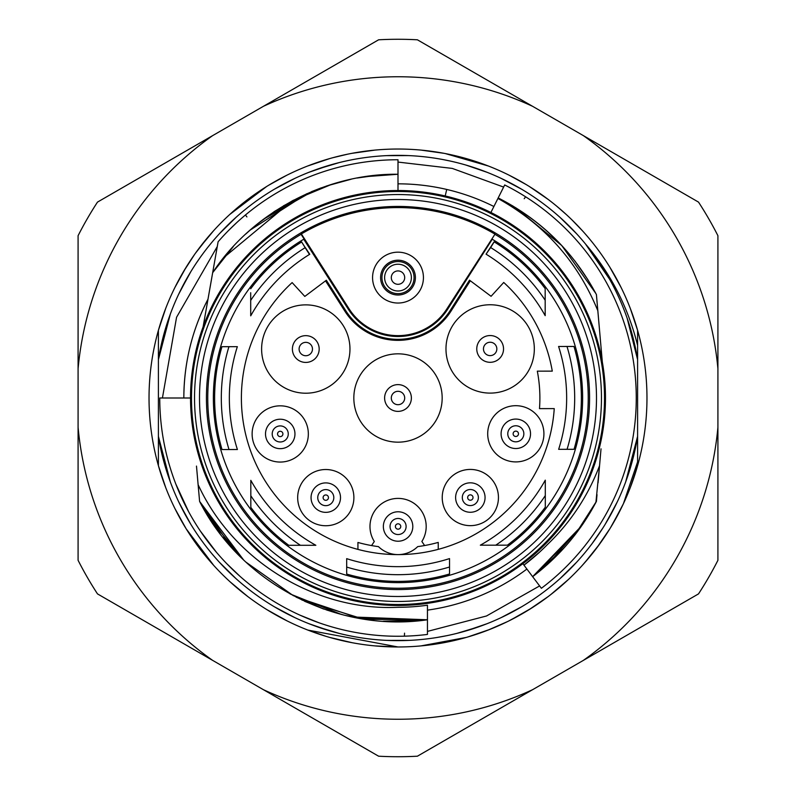 <?xml version="1.0" encoding="UTF-8"?>
<svg xmlns="http://www.w3.org/2000/svg" width="796" height="796" viewBox="0 0 796 796"><rect width="100%" height="100%" fill="white"/><g stroke="black" fill="none" stroke-linecap="round" stroke-linejoin="round"><path stroke-width="1.19" d="M630.352 487.421L637.596 465.66L637.596 436.367L625.646 482.008M326.171 629.775L339.504 633.487M225.328 568.473L222.8 565.886M188.423 520.295L179.926 504.395M170.354 482.008L158.404 436.367L158.404 465.66L158.404 436.367L158.404 465.66L165.707 487.57M165.677 308.51L158.404 330.34L158.404 359.633L158.404 330.34L158.404 359.633L170.354 313.992L163.27 336.519M181.995 287.446L184.483 282.719M219.497 233.636L235.745 217.577M317.355 169.15L320.022 168.225M476.108 168.264L479.859 169.578M560.613 217.905L576.503 233.636M627.139 318.171L637.596 359.633L637.596 330.34L630.332 308.52M637.596 465.66L637.596 436.367L637.596 465.66L637.596 436.367L637.596 465.66L637.596 436.367L637.596 465.66L637.596 436.367L637.596 465.66L637.596 436.367L637.596 465.66L637.596 436.367L637.596 461.879L623.377 503.778L637.596 461.879M637.596 345.434C628.163 307.326 610.771 273.476 585.428 243.894C610.771 273.476 628.163 307.326 637.596 345.434L637.596 436.367A242.651 242.651 0 0 1 158.404 436.367L158.404 330.34M158.404 359.633A242.651 242.651 0 0 1 637.596 359.633L637.596 330.34M158.404 436.367L158.404 465.66L158.404 436.367L158.404 465.66L158.404 436.367L158.404 465.66L158.404 436.367L158.404 465.66L158.404 436.367L158.404 465.66L158.404 436.367L158.404 465.66L165.687 487.53M615.975 504.614L609.069 517.708M456.496 633.497L479.112 626.691L466.247 630.85M466.874 165.329L466.277 165.16M570.384 227.228L574.224 231.198M188.841 274.998L179.607 292.251L188.672 275.287M570.254 227.099L575.518 232.571M180.025 291.386L186.931 278.292M434.447 158.106L438.815 158.812M222.024 230.939L222.87 230.054M358.668 158.563L356.976 158.842M466.167 165.12L479.112 169.309M540.593 201.667L541.529 202.353M570.672 227.527L575.259 232.293M607.577 275.705L608.751 277.734M465.62 164.961L487.222 172.354M507.211 181.319L508.037 181.737M563.946 220.97L569.856 226.701M606.701 274.222L607.02 274.759M168.941 317.932L169.817 315.475M178.593 294.381L189.299 274.222M201.856 255.148L203.03 253.556M225.477 227.377L232.054 220.97M287.963 181.737L288.868 181.279M308.778 172.354L330.38 164.961M224.621 228.233L235.238 218.044M386.199 155.638L408.726 155.588M434.138 158.056L437.153 158.533M256.362 193.249L250.989 197.07M239.278 206.184L232.979 211.577M208.731 236.263L195.458 253.227M194.672 254.322L183.707 271.267M174.712 287.883L173.588 290.182M179.607 292.251L190.921 271.526L179.607 292.251M195.975 263.595L200.254 257.377M219.318 233.835L236.123 217.248L219.318 233.835M258.919 199.169L257.904 199.886M274.162 189.329L295.037 178.284L274.162 189.329M316.898 169.309L339.504 162.503L316.898 169.309M442.307 159.429L450.596 161.12M500.963 178.284L521.838 189.329L500.963 178.284M540.454 201.567L539.857 201.139M559.887 217.248L576.682 233.835L559.887 217.248M600.88 264.899L606.403 273.715M608.512 277.316L608.96 278.103M632.561 335.882L632.73 336.519M420.965 645.904L466.217 637.437M487.958 630.143L507.37 621.656M508.982 620.86L524.733 612.293M529.151 609.617L548.235 596.532M557.469 589.189L565.946 581.786M582.184 565.508L591.229 554.991M596.891 547.757L609.935 528.653M610.472 527.758L621.119 508.455M621.089 287.475L609.925 267.347M599.239 251.427L596.97 248.352M582.334 230.661L571.996 219.935M566.115 214.373L556.961 206.393M548.414 199.607L529.4 186.533M526.047 184.493L509.311 175.299M488.326 165.996L445.382 153.588M443.939 153.31L421.014 150.096M398 646.969A248.969 248.969 0 0 0 646.969 398A248.969 248.969 0 0 0 398 149.031A248.969 248.969 0 0 0 149.031 398A248.969 248.969 0 0 0 398 646.969L307.933 630.104M421.452 645.855L444.715 642.541M467.511 637.069L489.719 629.457M511.102 619.795L531.519 608.134M550.703 594.632L568.543 579.388M584.861 562.523L599.547 544.156M612.423 524.514L623.377 503.778M616.393 503.749L605.079 524.474L616.393 503.749M576.682 562.165L559.877 578.752L576.682 562.165M500.963 617.716L521.838 606.671L501.46 617.487M436.138 637.636L447.491 635.546M409.781 640.362L387.244 640.412M255.247 594.214L254.471 593.647M235.507 578.204L221.736 564.762M190.533 523.838L179.886 504.316L187.488 518.684M174.961 508.624L179.13 516.664M174.951 508.604L186.125 528.743L213.716 565.399M230.153 581.886L247.845 596.592M266.819 609.597L286.948 620.82M307.992 630.124L326.191 636.382M329.823 637.447L352.25 642.73M375.025 645.904L397.453 646.969M374.996 150.096L352.081 153.31M347.743 154.155L332.728 157.737M329.544 158.633L307.684 165.996M286.699 175.299L269.008 185.06M266.62 186.523L229.895 214.363M213.676 230.641L199.04 248.342M186.075 267.337L174.921 287.465M199.109 547.757L213.816 565.508M230.074 581.806L247.775 596.542M266.76 609.567L286.878 620.79M358.697 158.553L362.678 157.936M585.428 243.894L609.567 279.187M207.975 299.226L207.985 299.206A214.164 214.164 0 0 0 199.438 317.763M192.682 337.096A214.164 214.164 0 0 0 187.806 356.956M184.851 377.224A214.164 214.164 0 0 0 183.836 398A214.164 214.164 0 0 1 207.985 299.197C192.065 330.071 184.015 362.896 183.836 397.662M494.197 205.895L493.898 206.502A214.164 214.164 0 0 0 398 183.836A214.164 214.164 0 0 1 446.725 189.448A214.164 214.164 0 0 0 398 183.836L398.199 183.836M602.93 527.937L591.806 544.006M541.539 593.637L540.096 594.692M359.245 637.536L358.429 637.397M339.514 633.497L316.898 626.691L328.897 630.601M295.037 617.716L274.162 606.671M259.476 597.219L254.461 593.637M236.123 578.752L219.318 562.165L236.123 578.752M204.194 544.006L199.577 537.668M190.921 524.474L179.607 503.749L190.921 524.474M398 182.015L398 159.747A238.253 238.253 0 0 0 218.114 241.765L203.119 326.828M527.44 569.767L527.987 570.493M217.855 243.238L217.278 246.541L217.855 243.238A5.353 5.353 0 0 1 217.865 243.178M219.109 240.631L219.686 239.974M228.741 230.313L236.611 222.721M211.398 279.963L207.249 303.405M211.716 278.182L210.025 287.635L212.681 272.63L214.512 269.983M207.358 302.788L204.731 317.654L207.348 302.868M210.015 287.744L212.681 272.63L214.373 270.192M207.328 302.928L209.836 288.729M207.607 301.356L210.134 287.058M206.502 307.664L204.801 317.286M204.731 317.684L204.214 320.619M365.155 176.682L398 174.264L398 190.533L398 174.264C326.778 173.19 252.133 212.273 212.691 272.64L233.248 246.631M445.203 195.965L446.725 189.448A214.164 214.164 0 0 0 398 183.836M539.598 552.125L523.957 565.15L541.389 588.284A238.253 238.253 0 0 0 504.684 184.961L490.893 212.492M498.167 197.975L491.998 210.283M498.157 197.985L494.664 204.97M539.857 551.887L523.957 565.15L522.863 563.697L526.892 569.05A214.164 214.164 0 0 1 427.452 610.134L427.452 607.865M598.055 482.814L601.02 448.835A209.288 209.288 0 0 1 601.02 448.845L599.537 465.75C587.945 496.137 570.553 522.425 547.34 544.623A209.288 209.288 0 0 1 523.957 565.15L532.643 576.672L562.692 549.379M523.957 565.15L532.643 576.672L577.707 531.27M515.4 207.577L498.187 197.935C541.23 220.084 573.966 252.302 596.413 294.61L602.323 361.971A207.467 207.467 0 0 0 379.921 191.319A207.467 207.467 0 0 0 190.533 398A207.467 207.467 0 0 1 379.921 191.319A207.467 207.467 0 0 1 602.323 361.971A207.467 207.467 0 0 1 416.079 604.681A207.467 207.467 0 0 1 190.533 398L159.747 398A238.253 238.253 0 0 0 427.452 634.432L427.452 615.159M427.452 609.676L427.452 615.089M427.442 616.442L427.442 619.776C336.867 633.168 240.85 583.458 199.597 501.38L198.114 484.655C233.397 561.319 316.261 611.209 398 607.288A209.288 209.288 0 0 0 427.452 605.209L427.442 619.776L360.1 618.502L296.142 597.139M427.442 619.756L356.598 617.885M427.452 615L427.442 619.785L403.015 621.616M427.452 605.209L427.442 619.776L383.125 621.238L407.373 621.547M415.92 191.309L416.427 191.348M427.452 603.368A207.467 207.467 0 0 0 522.853 563.697M513.052 206.094L498.187 197.935C540.991 219.736 573.737 251.964 596.423 294.61L596.711 297.923M597.806 310.4L599.816 333.365M594.91 291.754L596.423 294.61L596.831 299.256M597.577 307.754L597.965 312.241M598.751 321.226L599.497 329.743M597.955 312.062L599.487 329.663M597.995 312.52L599.517 329.932M597.975 312.33L598.164 314.4M598.781 321.524L599.507 329.823M602.323 361.971L601.02 347.165M597.836 310.738C577.797 261.844 544.504 224.412 497.928 198.443M595.766 293.376L561.877 245.725M556.374 240.034L547.947 232.024M535.449 221.537L531.927 218.85M587.916 279.704L574.951 261.058M561.857 245.636L515.699 207.706M580.234 527.818L583.577 523.002M582.811 524.116L580.712 527.141M597.01 494.674L596.423 501.39L595.488 503.162M599.537 465.75L595.925 502.326M550.872 561.339L532.653 576.692L547.757 564.205M547.24 564.663L561.658 550.563M574.742 535.201L577.836 531.111M600.015 460.396L598.104 482.267M601.02 448.835L598.174 481.411M548.902 563.12L581.558 525.937M581.577 525.907L532.643 576.672C559.658 556.096 580.921 531.002 596.413 501.39L575.15 534.643M539.887 551.847L532.086 558.692M243.556 559.887L199.597 501.38L196.503 466.297M209.447 518.455L199.587 501.39L231.775 547.767L199.597 501.38L198.035 483.779M198.045 483.888L196.522 466.486M198.005 483.48L196.483 466.088M199.597 501.38L210.244 519.579M222.91 537.23L237.278 553.638M326.728 610.044L344.2 615.159M364.986 619.298L427.442 619.776L362.857 618.91L301.923 600.025M210.741 520.355L243.715 560.046M296.212 597.179L323.873 609.079M344.131 615.169L364.767 619.258M385.891 621.377L427.442 619.776L352.121 616.96M341.345 614.452L290.092 593.935L341.394 614.462M403.423 621.606L427.442 619.785M403.681 607.219L397.781 607.288M293.445 595.756L246.113 562.245M237.686 554.086L232.949 549.061M427.432 619.696L385.174 621.348M364.459 619.218L356.15 617.795M240.482 556.902L236.084 552.424M220.044 533.609L199.726 501.639M323.564 609L304.629 601.298M398 589.567A191.567 191.567 0 0 0 589.567 398A191.567 191.567 0 0 0 398 206.433A191.567 191.567 0 0 0 206.433 398A191.567 191.567 0 0 0 398 589.567M494.634 233.934A190.403 190.403 0 0 0 301.366 233.934L349.056 308.788A58.038 58.038 0 0 0 446.944 308.788L494.903 234.293A190.234 190.234 0 0 1 398 588.234A190.234 190.234 0 0 1 301.097 234.293L304.112 239.029A184.622 184.622 0 0 0 256.959 517.141A184.622 184.622 0 0 0 539.041 517.141A184.622 184.622 0 0 0 491.888 239.029L494.903 234.293M303.754 239.248L348.34 309.246A58.874 58.874 0 0 0 447.66 309.246L492.246 239.248M486.256 254.282A168.653 168.653 0 0 0 486.058 254.163L494.097 241.815A183.379 183.379 0 0 1 494.177 241.865L490.585 247.516A176.682 176.682 0 0 0 490.505 247.466L494.097 241.815M545.3 499.381L545.29 480.157A168.653 168.653 0 0 1 480.336 545.19L507.4 545.17A183.379 183.379 0 0 0 545.3 507.221L545.3 503.261M288.779 545.3L315.843 545.29A168.653 168.653 0 0 1 250.81 480.336L250.83 507.4A183.379 183.379 0 0 0 288.779 545.3L292.739 545.3M309.574 254.382A168.653 168.653 0 0 1 309.763 254.272L305.316 247.576A176.682 176.682 0 0 0 305.226 247.626L301.634 241.984A183.379 183.379 0 0 1 301.714 241.934M250.7 296.619L250.71 315.843A168.653 168.653 0 0 1 309.475 254.441L309.763 254.272M371.573 545.568A149.917 149.917 0 0 1 357.931 542.464L357.941 549.399A156.603 156.603 0 0 1 292.132 282.6L304.808 296.42L326.34 280.252L345.812 310.778A61.819 61.819 0 0 0 450.078 310.719L469.511 280.162L491.072 296.301L503.729 282.471A156.603 156.603 0 0 1 552.285 371.135L537.32 371.145A141.887 141.887 0 0 1 539.489 408.627L554.245 408.617A156.603 156.603 0 0 1 438.248 549.349L438.248 542.414A149.917 149.917 0 0 1 417.711 546.613A28.109 28.109 0 0 1 378.468 546.633A149.917 149.917 0 0 1 371.573 545.568L374.309 541.499A28.109 28.109 0 0 1 416.407 505.191A28.109 28.109 0 0 1 421.87 541.479L424.606 545.539M325.534 280.859L344.966 311.316A62.814 62.814 0 0 0 450.924 311.256L470.317 280.769M494.177 241.865L490.654 247.556A176.682 176.682 0 0 1 545.18 300.241L545.17 288.6A183.379 183.379 0 0 0 494.197 241.875A183.379 183.379 0 0 1 545.17 288.6M486.058 254.163L490.654 247.556M534.325 348.897A44.168 44.168 0 0 0 490.127 304.759A44.168 44.168 0 0 0 445.979 348.956A44.168 44.168 0 0 0 490.177 393.105A44.168 44.168 0 0 0 534.325 348.897M349.961 349.016A44.168 44.168 0 0 0 305.764 304.868A44.168 44.168 0 0 0 261.615 349.066A44.168 44.168 0 0 0 305.813 393.214A44.168 44.168 0 0 0 349.961 349.016M442.168 397.97A44.168 44.168 0 0 0 397.97 353.832A44.168 44.168 0 0 0 353.832 398.03A44.168 44.168 0 0 0 398.03 442.168A44.168 44.168 0 0 0 442.168 397.97M515.798 405.691A28.109 28.109 0 0 0 487.699 433.82A28.109 28.109 0 0 0 515.828 461.909A28.109 28.109 0 0 0 543.917 433.78A28.109 28.109 0 0 0 515.798 405.691M470.327 469.431A28.109 28.109 0 0 0 442.228 497.56A28.109 28.109 0 0 0 470.356 525.649A28.109 28.109 0 0 0 498.445 497.53A28.109 28.109 0 0 0 470.327 469.431M325.763 469.521A28.109 28.109 0 0 0 297.674 497.649A28.109 28.109 0 0 0 325.793 525.738A28.109 28.109 0 0 0 353.892 497.609A28.109 28.109 0 0 0 325.763 469.521M280.212 405.831A28.109 28.109 0 0 0 252.123 433.959A28.109 28.109 0 0 0 280.252 462.058A28.109 28.109 0 0 0 308.341 433.929A28.109 28.109 0 0 0 280.212 405.831M357.941 549.399A156.603 156.603 0 0 0 438.248 549.349M250.7 292.739L250.7 300.42A176.682 176.682 0 0 1 305.157 247.675L309.475 254.441M250.71 315.843L250.7 300.42A176.682 176.682 0 0 1 305.157 247.675L301.634 241.984A183.379 183.379 0 0 0 250.7 288.779A183.379 183.379 0 0 1 301.594 242.004M214.621 398.886A183.379 183.379 0 0 1 214.621 398.109A183.379 183.379 0 0 1 221.945 346.688L237.347 346.678A168.653 168.653 0 0 0 237.407 449.521L228.999 449.531A176.682 176.682 0 0 1 228.93 346.678M449.531 567.001L449.531 573.986A183.379 183.379 0 0 1 346.688 574.055L346.678 558.653A168.653 168.653 0 0 0 449.521 558.593L449.531 567.001A176.682 176.682 0 0 1 346.678 567.07M573.986 346.469A183.379 183.379 0 0 1 574.055 449.312L558.653 449.322A168.653 168.653 0 0 0 558.593 346.479L573.986 346.469A183.379 183.379 0 0 1 579.607 423.432M228.999 449.531L222.014 449.531A183.379 183.379 0 0 1 221.945 346.688M250.82 499.56L250.83 503.44M250.82 495.759A176.682 176.682 0 0 0 300.42 545.3L315.843 545.29M449.531 573.986A183.379 183.379 0 0 1 346.688 574.055M499.56 545.18L503.44 545.17M545.3 507.221L545.29 480.157M545.3 495.58L545.3 495.58A176.682 176.682 0 0 1 495.759 545.18M567.001 346.469A176.682 176.682 0 0 1 567.07 449.322M486.346 254.342A168.653 168.653 0 0 1 545.19 315.664L545.18 300.241M545.18 296.44L545.17 292.56M292.401 349.046A13.383 13.383 0 0 1 305.773 335.653A13.383 13.383 0 0 1 319.176 349.036A13.383 13.383 0 0 1 305.793 362.429A13.383 13.383 0 0 1 292.401 349.046A13.383 13.383 0 0 1 305.773 335.653A13.383 13.383 0 0 1 319.176 349.036M476.764 348.937A13.383 13.383 0 0 1 490.147 335.544A13.383 13.383 0 0 1 503.54 348.917A13.383 13.383 0 0 1 490.167 362.309A13.383 13.383 0 0 1 476.764 348.937A13.383 13.383 0 0 1 490.147 335.544A13.383 13.383 0 0 1 503.54 348.917M384.617 398.01A13.383 13.383 0 0 1 397.99 384.617A13.383 13.383 0 0 1 411.383 397.99A13.383 13.383 0 0 1 398.01 411.383A13.383 13.383 0 0 1 384.617 398.01A13.383 13.383 0 0 1 397.99 384.617A13.383 13.383 0 0 1 411.383 397.99M530.534 433.79A14.726 14.726 0 0 1 515.818 448.526A14.726 14.726 0 0 1 501.092 433.81A14.726 14.726 0 0 1 515.808 419.074A14.726 14.726 0 0 1 530.534 433.79M507.778 433.81A8.03 8.03 0 0 1 515.808 425.77A8.03 8.03 0 0 1 523.848 433.8A8.03 8.03 0 0 1 515.818 441.83A8.03 8.03 0 0 1 507.778 433.81A8.03 8.03 0 0 1 515.808 425.77A8.03 8.03 0 0 1 523.848 433.8A8.03 8.03 0 0 1 515.818 441.83A8.03 8.03 0 0 1 507.778 433.81M513.131 433.8A2.677 2.677 0 0 1 515.808 431.124A2.677 2.677 0 0 1 518.485 433.8A2.677 2.677 0 0 1 515.818 436.477A2.677 2.677 0 0 1 513.131 433.8M485.062 497.53A14.726 14.726 0 0 1 470.346 512.266A14.726 14.726 0 0 1 455.62 497.55A14.726 14.726 0 0 1 470.337 482.824A14.726 14.726 0 0 1 485.062 497.53M462.307 497.55A8.03 8.03 0 0 1 470.337 489.51A8.03 8.03 0 0 1 478.376 497.54A8.03 8.03 0 0 1 470.346 505.579A8.03 8.03 0 0 1 462.307 497.55A8.03 8.03 0 0 1 470.337 489.51A8.03 8.03 0 0 1 478.376 497.54A8.03 8.03 0 0 1 470.346 505.579A8.03 8.03 0 0 1 462.307 497.55M467.66 497.55A2.677 2.677 0 0 1 470.337 494.863A2.677 2.677 0 0 1 473.023 497.54A2.677 2.677 0 0 1 470.346 500.216A2.677 2.677 0 0 1 467.66 497.55M340.509 497.619A14.726 14.726 0 0 1 325.793 512.355A14.726 14.726 0 0 1 311.057 497.639A14.726 14.726 0 0 1 325.773 482.903A14.726 14.726 0 0 1 340.509 497.619M317.753 497.639A8.03 8.03 0 0 1 325.773 489.6A8.03 8.03 0 0 1 333.813 497.629A8.03 8.03 0 0 1 325.783 505.659A8.03 8.03 0 0 1 317.753 497.639A8.03 8.03 0 0 1 325.773 489.6A8.03 8.03 0 0 1 333.813 497.629A8.03 8.03 0 0 1 325.783 505.659A8.03 8.03 0 0 1 317.753 497.639M323.106 497.629A2.677 2.677 0 0 1 325.783 494.953A2.677 2.677 0 0 1 328.459 497.629A2.677 2.677 0 0 1 325.783 500.306A2.677 2.677 0 0 1 323.106 497.629M294.958 433.939A14.726 14.726 0 0 1 280.242 448.665A14.726 14.726 0 0 1 265.506 433.959A14.726 14.726 0 0 1 280.222 419.223A14.726 14.726 0 0 1 294.958 433.939M272.202 433.949A8.03 8.03 0 0 1 280.222 425.91A8.03 8.03 0 0 1 288.261 433.939A8.03 8.03 0 0 1 280.232 441.979A8.03 8.03 0 0 1 272.202 433.949A8.03 8.03 0 0 1 280.222 425.91A8.03 8.03 0 0 1 288.261 433.939A8.03 8.03 0 0 1 280.232 441.979A8.03 8.03 0 0 1 272.202 433.949M277.555 433.949A2.677 2.677 0 0 1 280.232 431.273A2.677 2.677 0 0 1 282.908 433.939A2.677 2.677 0 0 1 280.232 436.626A2.677 2.677 0 0 1 277.555 433.949M412.806 526.494A14.726 14.726 0 0 1 398.09 541.22A14.726 14.726 0 0 1 383.354 526.504A14.726 14.726 0 0 1 398.07 511.778A14.726 14.726 0 0 1 412.806 526.494M390.05 526.504A8.03 8.03 0 0 1 398.07 518.465A8.03 8.03 0 0 1 406.109 526.494A8.03 8.03 0 0 1 398.08 534.534A8.03 8.03 0 0 1 390.05 526.504A8.03 8.03 0 0 1 398.07 518.465A8.03 8.03 0 0 1 406.109 526.494A8.03 8.03 0 0 1 398.08 534.534A8.03 8.03 0 0 1 390.05 526.504M395.403 526.504A2.677 2.677 0 0 1 398.08 523.818A2.677 2.677 0 0 1 400.756 526.494A2.677 2.677 0 0 1 398.08 529.171A2.677 2.677 0 0 1 395.403 526.504M483.461 348.937A6.696 6.696 0 0 1 490.147 342.24A6.696 6.696 0 0 1 496.843 348.927A6.696 6.696 0 0 1 490.157 355.623A6.696 6.696 0 0 1 483.461 348.937M299.097 349.046A6.696 6.696 0 0 1 305.783 342.35A6.696 6.696 0 0 1 312.48 349.036A6.696 6.696 0 0 1 305.793 355.732A6.696 6.696 0 0 1 299.097 349.046M391.304 398A6.696 6.696 0 0 1 398 391.304A6.696 6.696 0 0 1 404.696 398A6.696 6.696 0 0 1 398 404.696A6.696 6.696 0 0 1 391.304 398M415.403 277.605A17.403 17.403 0 0 1 398 295.008A17.403 17.403 0 0 1 380.597 277.605A17.403 17.403 0 0 1 398 260.202A17.403 17.403 0 0 1 415.403 277.605M414.059 277.605A16.059 16.059 0 0 1 398 293.664A16.059 16.059 0 0 1 381.941 277.605A16.059 16.059 0 0 1 398 261.546A16.059 16.059 0 0 1 414.059 277.605M384.617 277.605A13.383 13.383 0 0 0 398 290.988A13.383 13.383 0 0 0 411.383 277.605A13.383 13.383 0 0 1 398 290.988A13.383 13.383 0 0 1 384.617 277.605A13.383 13.383 0 0 1 398 264.222A13.383 13.383 0 0 1 411.383 277.605M391.304 277.605A6.696 6.696 0 0 1 398 270.919A6.696 6.696 0 0 1 404.696 277.605A6.696 6.696 0 0 1 398 284.301A6.696 6.696 0 0 1 391.304 277.605M377.443 175.21L357.105 178.025M291.744 201.179L223.935 257.456M250.034 230.163L306.967 193.687M386.09 174.573L398 174.254L376.846 175.249M307.077 193.637L283.495 205.816M274.302 211.577L256.869 224.382M263.297 219.348L313.186 191.02M292.968 200.473L274.371 211.507M245.755 234.034L251.944 228.502M379.005 175.06L386.01 174.573M377.861 175.16L387.96 174.473M306.868 193.717L273.725 211.945L306.918 193.687M293.097 200.393L331.653 184.354M311.435 191.677L321.395 187.786M351.235 179.2L326.519 185.995L351.046 179.239M225.766 255.178L212.681 272.63M212.671 660.401A321.246 321.246 0 0 1 78.088 427.293L78.088 560.304A358.727 358.727 0 0 0 97.49 593.896L263.416 689.694A321.246 321.246 0 0 0 532.584 689.694L583.329 660.401A321.246 321.246 0 0 0 717.912 427.293L717.912 368.707A321.246 321.246 0 0 0 583.329 135.599L532.584 106.306A321.246 321.246 0 0 0 263.416 106.306L97.49 202.104A358.727 358.727 0 0 0 78.088 235.696L78.088 368.707A321.246 321.246 0 0 1 212.671 135.599M78.088 427.293L78.088 368.707M532.584 106.306L417.393 39.8A358.727 358.727 0 0 0 378.607 39.8L263.416 106.306M263.416 689.694L378.607 756.2A358.727 358.727 0 0 0 417.393 756.2L532.584 689.694M583.329 660.401L698.51 593.896A358.727 358.727 0 0 0 717.912 560.304L717.912 427.293M717.912 368.707L717.912 235.696A358.727 358.727 0 0 0 698.51 202.104L583.329 135.599M575.478 563.468L560.374 578.314M541.26 593.846L540.345 594.513M467.68 630.432L479.112 626.691L456.894 633.387M292.998 616.751L274.66 606.96M575.001 563.976L559.877 578.752L573.418 565.648M521.221 607.03L503.271 616.621M436.676 637.546L433.332 638.064M408.199 640.432L388.279 640.452M235.009 577.757L221.776 564.802M396.667 640.641L396.08 640.641M521.012 607.159L502.913 616.8M437.303 637.447L433.571 638.024M408.865 640.402L389.931 640.511M234.73 577.498L226.363 569.518M403.194 640.591L386.189 640.362M330.191 630.979L316.888 626.691M228.95 572.065L223.457 566.563M170.036 481.112L166.812 471.69M330.38 631.039L308.778 623.646M288.789 614.681L287.963 614.263M232.054 575.03L226.144 569.299M202.98 542.375L201.856 540.852M189.299 521.778L178.593 501.619M169.817 480.525L169.021 478.277M627.019 478.167L626.183 480.525M617.407 501.619L606.701 521.778M594.144 540.852L592.97 542.444M569.986 569.17L563.946 575.03M508.037 614.263L507.132 614.721M487.222 623.646L465.62 631.039M246.909 216.91L245.466 214.97M404.547 633.148L404.398 636.173M524.206 198.731L525.609 196.801M191.488 398A206.512 206.512 0 0 1 380 192.274A206.512 206.512 0 0 1 601.378 362.14A206.512 206.512 0 0 1 416 603.726A206.512 206.512 0 0 1 191.488 398M194.532 398A203.468 203.468 0 0 0 415.731 600.691A203.468 203.468 0 0 0 598.373 362.668A203.468 203.468 0 0 0 194.532 398M593.478 363.533A198.493 198.493 0 0 0 380.697 200.264A198.493 198.493 0 0 0 199.507 398A198.493 198.493 0 0 0 415.303 595.736A198.493 198.493 0 0 0 593.478 363.533M423.432 277.605A25.432 25.432 0 0 1 398 303.037A25.432 25.432 0 0 1 372.568 277.605A25.432 25.432 0 0 1 398 252.173A25.432 25.432 0 0 1 423.432 277.605M446.944 308.788L447.66 309.246M349.056 308.788L348.34 309.246M450.078 310.719L450.924 311.256M344.966 311.316L345.812 310.778M503.619 187.08L452.267 168.414L398 162.076M217.278 246.541L176.563 317.276L162.424 398M427.452 631.397L486.495 615.985L539.608 585.926M175.816 484.038L188.692 511.828M200.274 530.942L216.582 552.454M226.641 563.538L239.994 576.324M300.112 615.218L318.927 622.751"/></g></svg>
